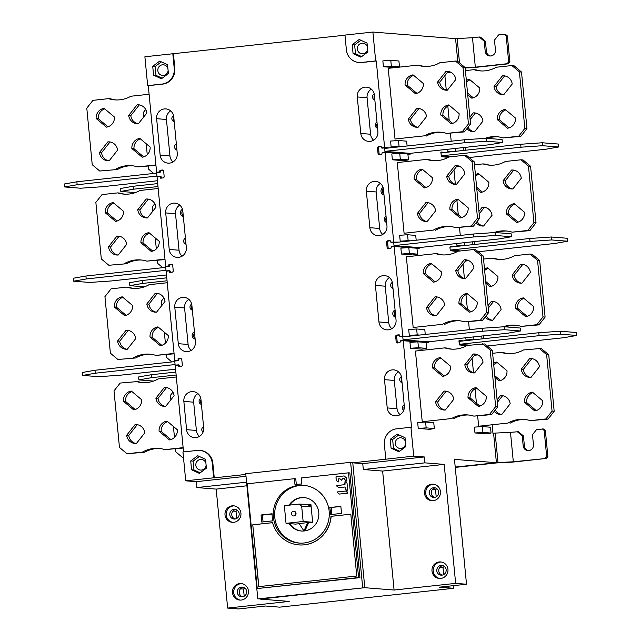 <?xml version="1.0" encoding="UTF-8"?>
<svg xmlns="http://www.w3.org/2000/svg" width="641" height="641" viewBox="0 0 641 641"><rect width="100%" height="100%" fill="white"/><g stroke="black" fill="none" stroke-linecap="round" stroke-linejoin="round"><path stroke-width="0.96" d="M362.678 587.533L350.619 462.321L352.734 462.49L364.793 587.701L257.802 598.902L364.793 587.701L352.766 462.842L362.75 463.635L424.31 456.961L413.725 456.12L410.945 427.259L411.546 427.307L403.213 340.724L417.419 341.861M257.802 598.902L245.743 473.683L350.619 462.321M348.504 472.826L349.858 472.938L359.946 577.653L257.241 588.534L358.583 577.549L348.504 472.826L301.246 477.946L301.839 484.051A30.151 29.149 94.6 0 0 298.394 484.211A30.151 29.149 94.6 0 0 294.996 484.788L294.411 478.691L247.154 483.811L257.241 588.534M294.411 478.691L295.765 478.795L296.318 484.516M258.732 586.643L356.765 576.019L350.811 514.178L330.988 516.326A30.8 29.782 94.6 0 1 304.227 544.818A30.8 29.782 94.6 0 1 298.834 544.89A30.8 29.782 94.6 0 1 272.601 522.655L252.77 524.803L258.732 586.643M329.754 507.528A30.151 29.149 94.6 0 1 330.435 514.603L341.525 513.401L340.844 506.326L329.754 507.528L340.868 506.582M298.506 485.389A28.965 28.004 -85.4 0 0 273.274 514.587A28.965 28.004 -85.4 0 0 298.978 543.063A28.965 28.004 -85.4 0 0 304.058 542.991A28.965 28.004 -85.4 0 0 329.29 513.794A28.965 28.004 -85.4 0 0 303.586 485.317A28.965 28.004 -85.4 0 0 298.506 485.389M261.039 514.979L261.72 522.046L272.81 520.845A30.151 29.149 94.6 0 1 272.129 513.778L261.039 514.979L262.401 515.092L263.058 521.902M339.401 494.067L347.414 493.201L347.566 492.681L345.555 491.054L337.486 491.927L337.334 492.44L339.401 494.067M336.87 485.525L336.717 486.046L338.736 487.673L345.002 487L345.547 489.371L347.558 490.998L347.053 483.162L345.042 481.535L344.722 484.676L336.87 485.525L336.765 486.046L338.752 487.673M339.978 478.811L341.877 480.373L339.978 478.811L338.48 478.883L338.16 482.024L336.148 480.397L338.184 482.024M341.829 480.373L342.414 478.458L344.161 478.274L344.594 479.484L346.444 481.046L346.909 480.79L346.549 477.922L344.049 475.934L336.004 476.8L336.148 480.397M358.583 577.549L359.946 577.653M258.876 586.627L252.77 524.803M272.609 522.679L252.923 524.811M298.906 544.898A30.8 29.782 -85.4 0 0 298.986 544.906A30.8 29.782 -85.4 0 0 304.379 544.826A30.8 29.782 -85.4 0 0 331.133 516.334L350.819 514.202M331.798 514.451A30.151 29.149 -85.4 0 0 331.109 507.64M299.659 543.111A28.965 28.004 94.6 0 1 274.628 514.346A28.965 28.004 94.6 0 1 299.868 485.493A28.965 28.004 94.6 0 1 304.267 485.381M289.107 523.593A16.762 16.209 -85.4 0 0 301.31 531.004A16.762 16.209 -85.4 0 0 304.243 530.964A16.762 16.209 -85.4 0 0 318.849 514.066A16.762 16.209 -85.4 0 0 303.97 497.584A16.762 16.209 -85.4 0 0 301.038 497.624A16.762 16.209 -85.4 0 0 289.099 505.164M289.78 505.092A16.762 16.209 94.6 0 1 301.639 497.672A16.762 16.209 94.6 0 1 304.275 497.616M301.607 531.028A16.762 16.209 94.6 0 1 289.708 523.641M305.068 530.54L303.666 530.516L299.107 523.553L307.712 522.615L304.163 530.468L305.068 530.54L308.617 522.687L312.648 522.255L310.941 504.579L310.492 504.547L310.717 506.903L301.671 506.182L303.145 521.494L286.038 523.344L284.34 505.677L299.163 504.074L310.492 504.547M286.038 523.344L295.541 524.106L299.211 523.713M272.129 514.034L262.401 515.092M304.163 530.468L303.666 530.516M308.617 522.687L307.712 522.615M303.145 521.494L312.648 522.255M299.163 504.074L301.671 506.182M293.514 511.23A2.372 2.292 -85.4 0 0 293.554 515.949A2.372 2.292 -85.4 0 0 296.03 513.553A2.372 2.292 -85.4 0 0 293.514 511.23M310.717 506.903L308.209 504.796M295.437 515.172A2.372 2.292 94.6 0 1 295.669 512.287M345.579 491.054L337.535 491.927L337.382 492.448L339.369 494.067M344.722 484.676L336.918 485.525M345.066 481.535L345.018 484.356M345.259 487.264L345.587 489.379L347.574 490.998M344.121 475.934L336.044 476.808L336.188 480.405M344.417 478.539L344.634 479.492L346.629 481.111M388.863 248.668L388.158 247.987L387.581 241.977L388.174 241.056L390.129 240.776M419.038 247.602L393.999 245.599L473.795 236.954L495.421 235.455L511.414 236.737L498.834 238.949L419.038 247.602L419.094 248.187L417.307 248.339L419.094 248.187L419.038 247.602L419.094 248.187L394.055 246.192L393.662 242.066L391.05 242.434L390.649 241.929M390.417 248.5L390.866 248.436M398.373 242.154L390.834 242.082L390.113 240.559L387.26 240.864L386.539 241.777L387.14 248.019L388.021 248.756L390.874 248.452L391.451 246.561L394.055 246.192M396.819 242.322L393.662 242.066M511.414 236.737L511.125 233.789L495.14 232.515L473.515 234.005L393.718 242.659M473.795 236.954L473.515 234.005M495.14 232.515L495.421 235.455M391.451 246.561L392.613 246.657M399.207 335.019L397.252 335.291L396.651 336.213L397.236 342.222L397.941 342.903M426.041 342.55L428.252 342.727L428.164 341.829L428.196 342.43L426.377 342.574L428.164 342.422L428.108 341.837L428.164 342.422L403.133 340.427L403.069 339.842L482.873 331.189L504.499 329.698L520.484 330.972L507.912 333.184L428.108 341.837L403.069 339.842L402.732 336.301L400.128 336.677L399.575 336.044M399.495 342.735L399.944 342.671M401.691 340.892L400.521 340.796L403.133 340.427M402.732 336.301L405.897 336.557M504.499 329.698L504.211 326.75L520.204 328.024L520.484 330.972M504.211 326.75L482.593 328.24L402.788 336.894M482.593 328.24L482.873 331.189M379.817 154.425L379.111 153.752L378.535 147.742L379.135 146.821L381.058 146.549M382.252 152.558L385.009 151.957L384.953 151.364L464.757 142.719L486.383 141.22L502.368 142.502L489.796 144.714L409.992 153.367L410.048 153.952L408.261 154.104M381.539 154.241L378.943 154.521L378.07 153.784L377.469 147.542L378.607 147.63M407.892 154.072L410.104 154.249L410.016 153.359L384.953 151.364L384.616 147.831L382.004 148.199L381.467 147.686M387.781 148.087L384.616 147.831M502.368 142.502L502.087 139.554L486.094 138.28L464.469 139.77L384.672 148.424M464.757 142.719L464.469 139.77M486.094 138.28L486.383 141.22M410.048 153.952L385.009 151.957M382.405 152.326L383.542 152.414M181.163 358.704L178.767 358.904L178.879 360.082L178.278 360.723L174.737 361.019L174.793 361.604L94.988 370.258L82.417 372.469L82.697 375.418L98.69 376.692L120.308 375.201L175.578 369.208M82.697 375.418L95.277 373.206L175.073 364.553L175.129 365.146L178.679 364.849L179.392 365.378L179.504 366.556L180.482 366.476M175.073 364.553L174.793 361.604M175.129 365.146L176.764 365.274M95.277 373.206L94.988 370.258M163.022 170.234L160.651 170.426L160.763 171.604L160.162 172.253L156.612 172.549L157.013 176.668L160.562 176.371L161.276 176.908L161.388 178.086L162.133 178.022M158.615 176.796L157.013 176.668M157.43 180.738L102.191 186.731L80.566 188.222L64.581 186.948L77.152 184.728L156.957 176.083M64.581 186.948L64.3 183.999L76.872 181.788L156.668 173.134M76.872 181.788L77.152 184.728M172.092 264.461L169.697 264.661L169.809 265.839L169.208 266.488L165.658 266.784L166.059 270.903L169.601 270.606L170.322 271.143L170.434 272.321L171.403 272.241M167.694 271.031L166.059 270.903M166.5 274.973L111.238 280.966L89.612 282.457L73.627 281.183L86.198 278.963L166.003 270.318M73.627 281.183L73.338 278.234L85.918 276.023L165.715 267.369M85.918 276.023L86.198 278.963M449.934 247.138L450.27 250.679L449.934 247.138L529.73 238.492L551.356 237.002L551.645 239.942L530.019 241.433L450.214 250.086L460.711 250.927M453.035 246.801L450.126 246.28L454.589 246.633M551.645 239.942L567.63 241.216L567.349 238.276L551.356 237.002M567.63 241.216L555.058 243.436L478.194 251.769M530.019 241.433L529.73 238.492M457.882 251.28L450.27 250.679L457.426 251.536M462.113 341.044L458.948 340.788L459.349 344.914L466.96 345.523M469.781 345.162L459.293 344.321L539.089 335.676L560.715 334.177L560.434 331.237L576.419 332.511L576.7 335.459L564.128 337.671L487.264 346.004M560.434 331.237L538.809 332.727L459.004 341.381M560.715 334.177L576.7 335.459M538.809 332.727L539.089 335.676M448.812 157.045L441.232 156.444L441.048 152.045L445.551 152.398M443.997 152.566L440.832 152.318L441.505 156.757L448.347 157.301M451.633 156.684L441.176 155.851L520.973 147.198L542.598 145.707L558.583 146.981L558.303 144.041L542.31 142.767L520.692 144.257L440.888 152.903M558.583 146.981L546.012 149.201L469.124 157.534M520.973 147.198L520.692 144.257M542.31 142.767L542.598 145.707M175.85 372.068L151.204 374.745L138.632 376.956L138.913 379.905L153.503 381.066M138.913 379.905L151.492 377.685L176.131 375.017M151.492 377.685L151.204 374.745M135.355 192.596L120.796 191.435L133.376 189.215L157.99 186.547M120.796 191.435L120.516 188.486L133.088 186.275L157.702 183.606M133.088 186.275L133.376 189.215M144.433 286.831L129.843 285.67L142.414 283.45L167.061 280.782M129.843 285.67L129.562 282.721L142.134 280.51L166.78 277.833M142.134 280.51L142.414 283.45M483.594 335.82L483.867 338.68M474.516 241.585L474.797 244.445M465.446 147.35L465.719 150.218M455.222 467.065L496.406 462.714L454.477 459.373L466.504 584.231L455.639 583.366L444.189 464.396L424.879 462.85L424.31 456.961M492.192 425.159L493.025 433.805L493.634 433.853L496.406 462.714M463.667 340.876L459.196 340.515L459.349 344.914L466.496 345.779M407.452 336.389L402.756 336.012L394.135 246.489L408.341 247.618M416.962 248.307L419.174 248.484L419.094 247.594M393.686 241.777L385.065 152.254L399.271 153.383M389.327 147.919L384.608 147.542L376.275 60.959L375.674 60.911L372.894 32.05L455.575 38.644L457.762 61.376M417.684 422.595L418.244 428.428L429.702 429.342L434.318 428.525L433.757 422.699L425.608 422.05L417.684 422.595M447.843 71.872L450.463 72.08M383.414 66.728L391.347 66.183L390.786 60.35L382.853 60.895L383.414 66.728L394.728 67.634M400.216 241.184L408.141 240.639L407.572 234.75L399.647 235.295L400.216 241.184L404.271 241.513M409.287 335.427L417.219 334.874L416.65 328.985L408.718 329.538L409.287 335.427L413.349 335.748M391.811 153.896L392.372 159.793L403.838 160.707L408.453 159.889L407.884 154L399.736 153.351L391.811 153.896M400.881 248.139L401.45 254.028L412.916 254.942L417.523 254.132L416.954 248.243L408.814 247.586L400.881 248.139M391.138 146.949L399.071 146.404L398.502 140.515L390.569 141.06L391.138 146.949L395.233 147.278M409.96 342.374L410.52 348.263L421.986 349.177L426.594 348.367L426.033 342.478L417.884 341.829L409.96 342.374M465.815 337.751L466.031 339.954L469.565 340.235M456.745 243.508L456.953 245.711L460.494 246M447.666 149.281L447.883 151.476L451.448 151.765M474.42 427.122L474.981 432.955L486.447 433.869L491.062 433.052L490.501 427.227L482.353 426.577L474.42 427.122M491.062 433.052L482.913 432.403L482.353 426.577M474.981 432.955L482.913 432.403M418.244 428.428L426.169 427.876L425.608 422.05M434.318 428.525L426.169 427.876M391.347 66.183L399.487 66.832L395.289 67.569M399.487 66.832L398.926 60.999L390.786 60.35M407.572 234.75L415.721 235.399L416.185 240.223M408.141 240.639L410.544 240.832M425.255 334.458L424.791 329.634L416.65 328.985M417.219 334.874L419.615 335.067M392.372 159.793L400.305 159.24L408.453 159.889M400.305 159.24L399.736 153.351M401.45 254.028L409.375 253.483L417.523 254.132M409.375 253.483L408.814 247.586M407.107 145.988L406.642 141.164L398.502 140.515M399.071 146.404L401.498 146.597M410.52 348.263L418.453 347.718L426.594 348.367M418.453 347.718L417.884 341.829M466.031 339.954L473.955 339.401L473.715 336.894M473.955 339.401L475.838 339.554M481.992 338.889L481.72 336.028M456.953 245.711L464.885 245.166L464.645 242.659M472.914 244.654L472.641 241.785M464.885 245.166L466.76 245.319M463.844 150.419L463.571 147.558M447.883 151.476L457.722 151.084M455.807 150.931L455.567 148.424M158.407 172.397L156.612 172.253L148.271 85.67L147.67 85.622L144.89 56.769L344.97 35.191M169.785 265.59L165.682 266.488L157.061 176.964L159.913 176.66L161.308 177.245M165.682 266.488L167.445 266.632M176.523 360.867L174.761 360.731L166.139 271.199L168.992 270.895L170.354 271.48M183.542 451.905L175.209 365.442L178.062 365.13L179.424 365.715M185.722 480.83L182.949 451.977L197.196 450.431A14.214 13.741 94.6 0 1 199.688 450.391A14.214 13.741 94.6 0 1 212.235 463.082L213.653 477.809L185.722 480.83L196.314 481.679L245.992 476.295M466.504 584.231L439.486 587.164L453.66 588.294L279.7 607.155L265.518 606.017L238.5 608.95L227.643 608.085L216.185 489.107L196.883 487.569L196.314 481.679M375.674 60.911L361.42 62.457A14.214 13.741 94.6 0 1 358.928 62.489A14.214 13.741 94.6 0 1 346.38 49.806L344.962 35.079L372.894 32.05M352.221 44.702L353.071 53.54L360.907 57.161L367.894 51.937L367.045 43.099L359.208 39.478L352.221 44.702L354.633 44.894L355.491 53.732L353.071 53.54M358.928 62.489L359.529 62.538A14.214 13.741 -85.4 0 0 362.021 62.506L376.275 60.959M413.725 456.12L352.766 462.842M444.189 464.396L382.629 471.071L394.079 590.04L364.793 587.701L259.909 599.071L289.203 601.41L227.643 608.085M245.815 474.436L214.254 477.857L212.844 463.131A14.214 13.741 -85.4 0 0 200.288 450.439L199.688 450.391M178.855 359.825L178.126 359.769L178.022 358.768L180.874 358.455L181.756 359.2L182.356 365.442L181.635 366.348L178.783 366.66L178.687 365.658M178.126 359.769L177.605 360.418L174.761 360.731M169.048 265.534L168.952 264.533L171.804 264.22L172.677 264.957L173.278 271.199L172.565 272.113L169.713 272.425L169.617 271.423M160.739 171.355L159.978 171.291L159.881 170.29L162.726 169.985L163.607 170.722L164.208 176.964L163.487 177.877L160.635 178.182L160.538 177.18M159.978 171.291L159.457 171.948L156.612 172.253M148.271 85.67L162.526 84.131A14.214 13.741 -85.4 0 0 174.841 68.507L173.423 53.788M384.608 147.542L381.764 147.847L381.034 146.316L378.19 146.629L377.469 147.542M385.065 152.254L382.212 152.558L381.796 154.209M391.29 246.801L394.135 246.489M402.756 336.012L399.912 336.325L399.183 334.794L396.338 335.107L395.617 336.012L396.218 342.254L397.091 342.999L399.944 342.687L400.361 341.036L403.213 340.724M384.496 379.656L387.22 407.924A8.886 8.589 -85.4 0 0 396.619 415.833A8.886 8.589 -85.4 0 0 404.319 406.074L401.595 377.797A8.886 8.589 -85.4 0 0 393.758 369.865A8.886 8.589 -85.4 0 0 384.496 379.656L394.303 380.434A8.886 8.589 94.6 0 1 398.534 371.852M375.426 285.413L378.943 321.934A8.886 8.589 -85.4 0 0 386.787 329.859A8.886 8.589 -85.4 0 0 396.042 320.075L392.524 283.562A8.886 8.589 -85.4 0 0 384.68 275.63A8.886 8.589 -85.4 0 0 375.426 285.413L385.225 286.198A8.886 8.589 94.6 0 1 389.456 277.617M366.348 191.178L369.865 227.691A8.886 8.589 -85.4 0 0 377.709 235.624A8.886 8.589 -85.4 0 0 386.964 225.84L383.446 189.327A8.886 8.589 -85.4 0 0 375.61 181.395A8.886 8.589 -85.4 0 0 366.348 191.178L376.155 191.963A8.886 8.589 94.6 0 1 380.385 183.382M164.336 108.93A8.886 8.589 -85.4 0 0 156.636 118.689L160.154 155.202A8.886 8.589 -85.4 0 0 167.998 163.135A8.886 8.589 -85.4 0 0 177.253 153.351L173.735 116.838A8.886 8.589 -85.4 0 0 164.336 108.93M173.407 203.165A8.886 8.589 -85.4 0 0 165.715 212.924L169.224 249.445A8.886 8.589 -85.4 0 0 177.068 257.378A8.886 8.589 -85.4 0 0 186.331 247.586L182.813 211.073A8.886 8.589 -85.4 0 0 173.407 203.165M203.678 427.819L200.962 399.551A8.886 8.589 -85.4 0 0 191.555 391.643A8.886 8.589 -85.4 0 0 183.855 401.402L186.579 429.67A8.886 8.589 -85.4 0 0 195.978 437.579A8.886 8.589 -85.4 0 0 203.678 427.819M195.401 341.829L191.883 305.308A8.886 8.589 -85.4 0 0 182.485 297.4A8.886 8.589 -85.4 0 0 174.785 307.167L178.302 343.68A8.886 8.589 -85.4 0 0 186.146 351.613A8.886 8.589 -85.4 0 0 195.401 341.829M360.795 133.456A8.886 8.589 -85.4 0 0 368.639 141.389A8.886 8.589 -85.4 0 0 377.894 131.605L374.376 95.084A8.886 8.589 -85.4 0 0 366.532 87.16A8.886 8.589 -85.4 0 0 357.277 96.943L360.795 133.456L370.594 134.241L367.077 97.72A8.886 8.589 94.6 0 1 371.307 89.139M373.663 140.187A8.886 8.589 94.6 0 1 370.594 134.241M376.98 122.143A3.261 3.149 -85.4 0 0 377.565 128.224M374.184 93.907A3.261 3.149 -85.4 0 0 374.849 99.956M377.485 127.335A3.261 3.149 94.6 0 1 377.124 123.593M374.761 99.067A3.261 3.149 94.6 0 1 374.4 95.325M400.096 414.647A8.886 8.589 94.6 0 1 397.027 408.71L394.303 380.434M401.41 376.62A3.261 3.149 -85.4 0 0 402.067 382.669M404.207 404.856A3.261 3.149 -85.4 0 0 403.686 410.4M401.979 381.78A3.261 3.149 94.6 0 1 401.619 378.038M404.126 409.03A3.261 3.149 94.6 0 1 404.343 406.314M391.811 328.657A8.886 8.589 94.6 0 1 388.742 322.711L385.225 286.198M392.332 282.385A3.261 3.149 -85.4 0 0 392.989 288.426M395.072 309.996A3.854 3.726 -85.4 0 0 395.777 317.319M392.909 287.537A3.261 3.149 94.6 0 1 392.548 283.795M395.713 316.71A3.854 3.726 94.6 0 1 395.185 311.173M382.741 234.422A8.886 8.589 94.6 0 1 379.672 228.476L376.155 191.963M386.058 216.378A3.261 3.149 -85.4 0 0 386.643 222.467M383.102 187.565A3.854 3.726 -85.4 0 0 383.975 194.816M386.555 221.57A3.261 3.149 94.6 0 1 386.194 217.828M383.919 194.199A3.854 3.726 94.6 0 1 383.366 188.686M173.022 161.933A8.886 8.589 94.6 0 1 169.953 155.987L166.444 119.474A8.886 8.589 94.6 0 1 170.666 110.893M176.339 143.888A3.261 3.149 -85.4 0 0 176.924 149.978M173.543 115.66A3.261 3.149 -85.4 0 0 174.208 121.702M176.844 149.081A3.261 3.149 94.6 0 1 176.483 145.347M174.12 120.812A3.261 3.149 94.6 0 1 173.759 117.071M182.1 256.168A8.886 8.589 94.6 0 1 179.031 250.222L175.514 213.709A8.886 8.589 94.6 0 1 179.744 205.128M185.417 238.131A3.261 3.149 -85.4 0 0 186.002 244.213M182.469 209.319A3.854 3.726 -85.4 0 0 183.342 216.562M185.914 243.324A3.261 3.149 94.6 0 1 185.553 239.582M183.278 215.945A3.854 3.726 94.6 0 1 182.725 210.44M199.455 436.401A8.886 8.589 94.6 0 1 196.386 430.456L193.662 402.187A8.886 8.589 94.6 0 1 197.893 393.606M200.769 398.373A3.261 3.149 -85.4 0 0 201.426 404.415M203.566 426.602A3.261 3.149 -85.4 0 0 203.053 432.146M201.338 403.526A3.261 3.149 94.6 0 1 200.978 399.784M203.485 430.784A3.261 3.149 94.6 0 1 203.702 428.06M191.17 350.411A8.886 8.589 94.6 0 1 188.101 344.465L184.592 307.944A8.886 8.589 94.6 0 1 188.815 299.363M191.691 304.13A3.261 3.149 -85.4 0 0 192.356 310.18M194.431 331.742A3.854 3.726 -85.4 0 0 195.136 339.073M192.268 309.291A3.261 3.149 94.6 0 1 191.907 305.549M195.072 338.456A3.854 3.726 94.6 0 1 194.544 332.919M385.794 459.148L384.376 444.421A14.214 13.741 94.6 0 1 396.699 428.805L410.945 427.259M390.225 439.325L391.074 448.163L398.91 451.777L405.889 446.553L405.04 437.715L397.204 434.101L390.225 439.325L392.637 439.518L393.486 448.355L391.074 448.163M392.637 439.518L398.854 434.862M399.672 451.208L393.486 448.355M405.416 441.593A5.328 5.152 -85.4 0 0 395.313 443.203A5.328 5.152 -85.4 0 0 400.978 448.436A5.328 5.152 -85.4 0 0 405.609 443.572M424.879 462.85L363.319 469.524L362.75 463.635M382.629 471.071L363.319 469.524M394.079 590.04L455.639 583.366M440.768 578.438A8.293 8.021 -85.4 0 0 440.631 561.925A8.293 8.021 -85.4 0 0 431.954 570.306A8.293 8.021 -85.4 0 0 440.768 578.438M433.284 500.685A8.293 8.021 -85.4 0 0 433.148 484.179A8.293 8.021 -85.4 0 0 424.47 492.56A8.293 8.021 -85.4 0 0 433.284 500.685M443.684 574.584L442.995 567.437L444.333 566.436M436.2 496.839L435.511 489.692L436.85 488.69M453.66 588.294L453.411 585.658M236.697 518.465L236.016 511.318L237.354 510.316M244.189 596.21L243.5 589.063L244.838 588.061M235.103 519.002A4.856 4.695 94.6 0 1 235.856 509.531M236.016 511.318L233.004 511.077M234.029 509.363A4.856 4.695 -85.4 0 0 234.109 519.034A4.856 4.695 -85.4 0 0 239.197 514.122A4.856 4.695 -85.4 0 0 234.029 509.363M232.931 522.359A8.293 8.021 94.6 0 1 234.253 505.877M233.781 522.311A8.293 8.021 -85.4 0 0 233.645 505.805A8.293 8.021 -85.4 0 0 224.967 514.186A8.293 8.021 -85.4 0 0 233.781 522.311M216.185 489.107L246.905 485.782M241.272 600.056A8.293 8.021 -85.4 0 0 241.136 583.55A8.293 8.021 -85.4 0 0 232.459 591.931A8.293 8.021 -85.4 0 0 241.272 600.056M196.883 487.569L246.561 482.184M214.254 477.857L213.653 477.809M206.394 468.178L205.545 459.341L197.708 455.719L190.722 460.943L191.571 469.789L199.407 473.403L206.394 468.178M200.168 472.834L193.983 469.981L191.571 469.789M193.983 469.981L193.133 461.135L190.722 460.943M193.133 461.135L199.359 456.488M205.913 463.219A5.328 5.152 -85.4 0 0 195.817 464.829A5.328 5.152 -85.4 0 0 201.482 470.061A5.328 5.152 -85.4 0 0 206.106 465.198M240.423 600.104A8.293 8.021 94.6 0 1 241.737 583.622M242.45 596.763A4.856 4.695 -85.4 0 0 242.37 587.092A4.856 4.695 -85.4 0 0 237.29 592.004A4.856 4.695 -85.4 0 0 242.45 596.763M242.586 596.747A4.856 4.695 94.6 0 1 243.34 587.276M243.5 589.063L240.487 588.823M442.082 575.121A4.856 4.695 94.6 0 1 442.843 565.65M439.982 567.197L442.995 567.437M441.016 565.482A4.856 4.695 -85.4 0 0 441.096 575.153A4.856 4.695 -85.4 0 0 446.176 570.242A4.856 4.695 -85.4 0 0 441.016 565.482M439.918 578.478A8.293 8.021 94.6 0 1 441.232 561.997M434.598 497.376A4.856 4.695 94.6 0 1 435.351 487.905M432.499 489.452L435.511 489.692M433.532 487.737A4.856 4.695 -85.4 0 0 433.612 497.408A4.856 4.695 -85.4 0 0 438.692 492.496A4.856 4.695 -85.4 0 0 433.532 487.737M432.435 500.733A8.293 8.021 94.6 0 1 433.749 484.251M178.062 365.13L179.176 365.218M179.224 358.864L178.022 358.768M178.494 360.49L177.605 360.418M169.424 266.255L168.535 266.183M170.145 264.629L168.952 264.533M170.105 270.983L168.992 270.895M161.059 176.748L159.913 176.66M161.107 170.394L159.881 170.29M160.378 172.02L159.457 171.948M147.67 85.622L161.917 84.083A14.214 13.741 94.6 0 0 174.24 68.459L172.822 53.74M168.399 73.563L167.541 64.717L159.705 61.103L152.726 66.327L153.576 75.165L161.412 78.787L168.399 73.563M162.173 78.218L155.987 75.358L153.576 75.165M155.987 75.358L155.138 66.52L152.726 66.327M155.138 66.52L161.356 61.865M167.918 68.603A5.328 5.152 -85.4 0 0 157.814 70.214A5.328 5.152 -85.4 0 0 163.487 75.438A5.328 5.152 -85.4 0 0 168.11 70.582M381.764 147.847L383.518 147.991M379.248 153.88L378.07 153.784M379.656 146.749L378.19 146.629M390.834 242.082L392.556 242.226M388.294 248.115L387.14 248.019M386.539 241.777L387.653 241.865M388.702 240.984L387.26 240.864M419.126 248.187L417.331 248.339M428.196 342.43L426.409 342.574M397.364 342.35L396.218 342.254M395.617 336.012L396.723 336.1M397.781 335.219L396.338 335.107M399.912 336.325L401.635 336.461M354.633 44.894L360.859 40.239M361.676 56.592L355.491 53.732M367.413 46.977A5.328 5.152 -85.4 0 0 357.317 48.588A5.328 5.152 -85.4 0 0 362.982 53.812A5.328 5.152 -85.4 0 0 367.605 48.956M490.501 55.991A5.328 5.152 94.6 0 1 486.399 51.32L485.437 41.304L480.421 37.09L479.212 36.994L484.227 41.208L485.189 51.224A5.328 5.152 -85.4 0 0 490.83 55.967A5.328 5.152 -85.4 0 0 495.453 50.11L494.483 40.103L498.594 34.894L504.291 34.277L506.174 35.856L508.666 61.768L507.127 63.723L475.326 67.169L472.489 37.723L479.212 36.994M465.142 67.986L473.891 67.553L508.337 63.82L509.875 61.865L507.384 35.952L505.501 34.374L504.291 34.277M465.118 67.674L475.326 67.169M508.337 63.82L507.127 63.723M455.575 38.644L472.489 37.723M459.509 62.842L457.161 38.476M485.437 41.304L484.227 41.208M507.384 35.952L506.174 35.856M508.666 61.768L509.875 61.865M455.254 467.401L496.567 462.93L511.895 462.177L546.332 458.443L513.321 461.792L497.993 462.546L455.23 467.177M497.993 462.546L495.156 433.092L492.985 433.332M513.321 461.792L510.484 432.338L518.417 431.713L523.433 435.928L524.394 445.944A5.328 5.152 94.6 0 0 528.505 450.615M510.484 432.338L495.156 433.092M546.332 458.443L547.871 456.488L545.379 430.576L543.496 428.989L536.589 429.51L532.487 434.718L533.448 444.734A5.328 5.152 -85.4 0 1 527.896 450.599A5.328 5.152 -85.4 0 1 523.192 445.848L522.223 435.832L517.215 431.617M547.871 456.488L546.669 456.392L545.13 458.347M542.294 428.893L544.169 430.48L546.669 456.392M523.433 435.928L522.223 435.832M545.379 430.576L544.169 430.48M140.94 242.771L151.236 251.432A9.479 9.166 -85.4 0 0 159.216 241.312L148.92 232.651A9.479 9.166 -85.4 0 0 140.94 242.771L143.047 242.939A9.479 9.166 94.6 0 1 149.529 233.156M152.742 251.096L143.047 242.939M124.907 194.175A29.614 28.637 94.6 0 1 119.755 193.061L117.648 192.893A29.614 28.637 -85.4 0 0 123.849 194.111A29.614 28.637 -85.4 0 0 129.041 194.039A29.614 28.637 -85.4 0 0 139.986 190.465L158.175 188.494M126.565 263.739L108.834 265.262L126.565 263.739A29.614 28.637 94.6 0 1 137.503 260.166A29.614 28.637 94.6 0 1 141.637 260.03M165.017 259.565L146.789 261.143L164.977 259.172M117.896 255.03A9.479 9.166 94.6 0 1 110.605 246.977L119.042 236.289A9.479 9.166 94.6 0 1 119.394 236.265M117.015 221.049L107.327 212.892A9.479 9.166 94.6 0 1 113.802 203.109M147.15 217.94A9.479 9.166 94.6 0 1 139.866 209.887L148.303 199.191A9.479 9.166 94.6 0 1 148.648 199.175M146.789 261.143A29.614 28.637 -85.4 0 0 140.587 259.925A29.614 28.637 -85.4 0 0 135.395 259.998A29.614 28.637 -85.4 0 0 124.45 263.571M108.834 265.262L101.31 258.932L95.862 202.396L102.023 194.584L117.648 192.893M126.678 244.317A9.479 9.166 -85.4 0 0 116.934 236.12L108.497 246.809A9.479 9.166 -85.4 0 0 118.248 255.014L126.678 244.317M115.516 221.385A9.479 9.166 -85.4 0 0 123.497 211.266L113.201 202.596A9.479 9.166 -85.4 0 0 105.212 212.724L115.516 221.385M137.751 209.719A9.479 9.166 -85.4 0 0 147.502 217.916L155.939 207.227A9.479 9.166 -85.4 0 0 146.188 199.022L137.751 209.719L139.866 209.887M119.042 236.289L116.934 236.12M108.497 246.809L110.605 246.977M107.327 212.892L105.212 212.724M148.303 199.191L146.188 199.022M468.162 207.82L457.858 199.159A9.479 9.166 -85.4 0 0 449.878 209.286L460.174 217.948A9.479 9.166 -85.4 0 0 468.162 207.82M397.284 162.574L426.585 159.401A29.614 28.637 -85.4 0 0 432.787 160.619A29.614 28.637 -85.4 0 0 437.979 160.546A29.614 28.637 -85.4 0 0 448.924 156.981L464.541 155.29L472.064 161.612L477.505 218.156L471.351 225.969L455.727 227.659A29.614 28.637 -85.4 0 0 449.525 226.441A29.614 28.637 -85.4 0 0 444.333 226.513A29.614 28.637 -85.4 0 0 433.388 230.079L404.086 233.252L397.284 162.574M435.624 210.833A9.479 9.166 -85.4 0 0 425.872 202.628L417.435 213.325A9.479 9.166 -85.4 0 0 427.186 221.522L435.624 210.833M424.454 187.901A9.479 9.166 -85.4 0 0 432.435 177.773L422.139 169.112A9.479 9.166 -85.4 0 0 414.15 179.232L424.454 187.901M446.697 176.227A9.479 9.166 -85.4 0 0 456.44 184.432L464.877 173.735A9.479 9.166 -85.4 0 0 455.126 165.538L446.697 176.227L448.804 176.395L457.241 165.707A9.479 9.166 94.6 0 1 457.586 165.682M426.585 159.401L428.693 159.569A29.614 28.637 94.6 0 0 433.845 160.683M433.388 230.079L404.086 233.252M455.727 227.659L473.459 226.137L479.62 218.325L477.505 218.156M435.503 230.247A29.614 28.637 94.6 0 1 446.44 226.682A29.614 28.637 94.6 0 1 450.575 226.545M471.351 225.969L473.459 226.137M479.62 218.325L474.18 161.78L472.064 161.612M464.541 155.29L466.656 155.459L474.18 161.78M461.68 217.603L451.985 209.455A9.479 9.166 94.6 0 1 458.467 199.672M426.834 221.546A9.479 9.166 94.6 0 1 419.551 213.493L427.98 202.796A9.479 9.166 94.6 0 1 428.332 202.78M425.961 187.557L416.265 179.4A9.479 9.166 94.6 0 1 422.748 169.625M456.096 184.448A9.479 9.166 94.6 0 1 448.804 176.395M451.985 209.455L449.878 209.286M427.98 202.796L425.872 202.628M417.435 213.325L419.551 213.493M416.265 179.4L414.15 179.232M457.241 165.707L455.126 165.538M524.57 212.323L514.274 203.662A9.479 9.166 -85.4 0 0 506.286 213.79L516.582 222.451A9.479 9.166 -85.4 0 0 524.57 212.323M456.384 166.788L459.757 166.42M474.468 164.825L482.993 163.904A29.614 28.637 -85.4 0 0 489.203 165.122A29.614 28.637 -85.4 0 0 494.387 165.049A29.614 28.637 -85.4 0 0 505.332 161.484L520.957 159.785L528.472 166.115L533.921 222.659L527.759 230.464L512.143 232.162A29.614 28.637 -85.4 0 0 505.933 230.936A29.614 28.637 -85.4 0 0 500.741 231.016A29.614 28.637 -85.4 0 0 494.067 232.587M460.278 235.439L459.525 227.643M458.283 214.751L456.897 200.345M455.35 184.271L453.964 169.857M476.047 222.86A9.479 9.166 -85.4 0 0 483.594 226.025L492.032 215.328A9.479 9.166 -85.4 0 0 482.28 207.131L478.947 211.354M476.792 188.975L480.862 192.396A9.479 9.166 -85.4 0 0 488.851 182.276L478.547 173.615A9.479 9.166 -85.4 0 0 475.414 174.656M503.105 180.73A9.479 9.166 -85.4 0 0 512.856 188.935L521.285 178.238A9.479 9.166 -85.4 0 0 511.534 170.033L503.105 180.73L505.212 180.898L513.649 170.202A9.479 9.166 94.6 0 1 514.002 170.186M482.993 163.904L485.109 164.072A29.614 28.637 94.6 0 0 490.261 165.186M512.143 232.162L529.875 230.632L536.028 222.828L533.921 222.659M496.535 232.627A29.614 28.637 94.6 0 1 502.856 231.185A29.614 28.637 94.6 0 1 506.991 231.048M527.759 230.464L529.875 230.632M536.028 222.828L530.588 166.283L528.472 166.115M520.957 159.785L523.064 159.954L530.588 166.283M518.088 222.106L508.401 213.958A9.479 9.166 94.6 0 1 514.875 204.175M479.196 213.894L484.396 207.299A9.479 9.166 94.6 0 1 484.74 207.275M483.242 226.049A9.479 9.166 94.6 0 1 477.104 221.514M482.369 192.06L476.624 187.228M475.574 176.275A9.479 9.166 94.6 0 1 479.156 174.12M512.504 188.951A9.479 9.166 94.6 0 1 505.212 180.898M508.401 213.958L506.286 213.79M484.396 207.299L482.28 207.131M513.649 170.202L511.534 170.033M162.774 267.69L157.718 263.435L157.43 260.39M156.324 248.94L155.266 237.987M152.702 211.33L152.278 206.891L154.793 203.702M171.852 361.925L166.796 357.67L166.5 354.625M165.402 343.183L164.344 332.23M161.78 305.565L161.348 301.134L163.864 297.945M533.641 306.566L523.344 297.897A9.479 9.166 -85.4 0 0 515.364 308.025L525.66 316.686A9.479 9.166 -85.4 0 0 533.641 306.566M465.462 261.023L468.827 260.663M483.546 259.06L492.072 258.139A29.614 28.637 -85.4 0 0 498.273 259.357A29.614 28.637 -85.4 0 0 503.465 259.285A29.614 28.637 -85.4 0 0 514.411 255.719L530.027 254.028L537.551 260.35L542.991 316.894L536.837 324.707L521.213 326.397A29.614 28.637 -85.4 0 0 515.011 325.179A29.614 28.637 -85.4 0 0 509.819 325.251A29.614 28.637 -85.4 0 0 503.137 326.822M469.348 329.674L468.603 321.878M467.361 308.986L465.975 294.58M464.421 278.506L463.034 264.092M485.117 317.095A9.479 9.166 -85.4 0 0 492.673 320.26L501.102 309.571A9.479 9.166 -85.4 0 0 491.359 301.366L488.025 305.589M485.87 283.218L489.94 286.639A9.479 9.166 -85.4 0 0 497.921 276.511L487.625 267.85A9.479 9.166 -85.4 0 0 484.492 268.891M512.175 274.965A9.479 9.166 -85.4 0 0 521.926 283.17L530.363 272.473A9.479 9.166 -85.4 0 0 520.612 264.276L512.175 274.965L514.29 275.133L522.727 264.445A9.479 9.166 94.6 0 1 523.072 264.421M492.072 258.139L494.179 258.307A29.614 28.637 94.6 0 0 499.331 259.421M505.613 326.862A29.614 28.637 94.6 0 1 511.927 325.42A29.614 28.637 94.6 0 1 516.061 325.283M521.213 326.397L538.945 324.875L545.106 317.063L539.658 260.518L532.142 254.197L530.027 254.028M527.166 316.342L517.471 308.193A9.479 9.166 94.6 0 1 523.953 298.41M488.266 308.129L493.466 301.534A9.479 9.166 94.6 0 1 493.818 301.518M492.32 320.284A9.479 9.166 94.6 0 1 486.182 315.749M491.439 286.295L485.702 281.463M484.644 270.51A9.479 9.166 94.6 0 1 488.226 268.363M521.574 283.194A9.479 9.166 94.6 0 1 514.29 275.133M536.837 324.707L538.945 324.875M545.106 317.063L542.991 316.894M539.658 260.518L537.551 260.35M517.471 308.193L515.364 308.025M493.466 301.534L491.359 301.366M522.727 264.445L520.612 264.276M477.233 302.063L466.936 293.402A9.479 9.166 -85.4 0 0 458.948 303.522L469.244 312.183A9.479 9.166 -85.4 0 0 477.233 302.063M406.354 256.817L435.656 253.636A29.614 28.637 -85.4 0 0 441.865 254.862A29.614 28.637 -85.4 0 0 447.057 254.781A29.614 28.637 -85.4 0 0 457.995 251.216L473.619 249.525L481.135 255.847L486.583 312.391L480.421 320.204L464.805 321.894A29.614 28.637 -85.4 0 0 458.595 320.676A29.614 28.637 -85.4 0 0 453.403 320.748A29.614 28.637 -85.4 0 0 442.466 324.314L413.165 327.495L406.354 256.817M444.694 305.068A9.479 9.166 -85.4 0 0 434.943 296.863L426.513 307.56A9.479 9.166 -85.4 0 0 436.257 315.765L444.694 305.068M433.524 282.136A9.479 9.166 -85.4 0 0 441.513 272.008L431.217 263.347A9.479 9.166 -85.4 0 0 423.228 273.475L433.524 282.136M455.767 270.47A9.479 9.166 -85.4 0 0 465.518 278.667L473.947 267.978A9.479 9.166 -85.4 0 0 464.204 259.773L455.767 270.47L457.882 270.638L466.311 259.942A9.479 9.166 94.6 0 1 466.664 259.917M435.656 253.636L437.771 253.804A29.614 28.637 94.6 0 0 442.923 254.926M442.466 324.314L413.165 327.495M444.574 324.482A29.614 28.637 94.6 0 1 455.519 320.917A29.614 28.637 94.6 0 1 459.653 320.78M464.805 321.894L482.537 320.372L488.69 312.56L483.25 256.015L475.726 249.694L473.619 249.525M470.75 311.846L461.063 303.69A9.479 9.166 94.6 0 1 467.537 293.907M435.912 315.781A9.479 9.166 94.6 0 1 428.621 307.728L437.058 297.031A9.479 9.166 94.6 0 1 437.41 297.015M435.031 281.792L425.344 273.643A9.479 9.166 94.6 0 1 431.818 263.86M465.166 278.691A9.479 9.166 94.6 0 1 457.882 270.638M480.421 320.204L482.537 320.372M488.69 312.56L486.583 312.391M483.25 256.015L481.135 255.847M461.063 303.69L458.948 303.522M437.058 297.031L434.943 296.863M426.513 307.56L428.621 307.728M425.344 273.643L423.228 273.475M466.311 259.942L464.204 259.773M150.01 337.014L160.306 345.675A9.479 9.166 -85.4 0 0 168.295 335.547L157.998 326.886A9.479 9.166 -85.4 0 0 150.01 337.014L152.125 337.182A9.479 9.166 94.6 0 1 158.599 327.399M161.812 345.331L152.125 337.182M133.985 288.41A29.614 28.637 94.6 0 1 128.833 287.296L126.718 287.128A29.614 28.637 -85.4 0 0 132.927 288.346A29.614 28.637 -85.4 0 0 138.111 288.274A29.614 28.637 -85.4 0 0 149.057 284.708L167.245 282.737M135.636 357.974L117.904 359.497L135.636 357.974A29.614 28.637 94.6 0 1 146.581 354.409A29.614 28.637 94.6 0 1 150.715 354.273M174.096 353.808L155.867 355.386L174.056 353.415M126.966 349.273A9.479 9.166 94.6 0 1 119.683 341.22L128.12 330.524A9.479 9.166 94.6 0 1 128.464 330.5M126.093 315.284L116.398 307.127A9.479 9.166 94.6 0 1 122.88 297.344M156.228 312.175A9.479 9.166 94.6 0 1 148.936 304.122L157.374 293.434A9.479 9.166 94.6 0 1 157.726 293.41M155.867 355.386A29.614 28.637 -85.4 0 0 149.657 354.169A29.614 28.637 -85.4 0 0 144.465 354.241A29.614 28.637 -85.4 0 0 133.52 357.806M117.904 359.497L110.38 353.175L104.94 296.631L111.101 288.819L126.718 287.128M135.756 338.552A9.479 9.166 -85.4 0 0 126.005 330.355L117.567 341.044A9.479 9.166 -85.4 0 0 127.319 349.249L135.756 338.552M124.586 315.62A9.479 9.166 -85.4 0 0 132.575 305.501L122.271 296.839A9.479 9.166 -85.4 0 0 114.29 306.959L124.586 315.62M146.829 303.954A9.479 9.166 -85.4 0 0 156.58 312.159L165.009 301.462A9.479 9.166 -85.4 0 0 155.258 293.257L146.829 303.954L148.936 304.122M128.12 330.524L126.005 330.355M117.567 341.044L119.683 341.22M116.398 307.127L114.29 306.959M157.374 293.434L155.258 293.257M153.712 173.455L148.648 169.2L148.351 166.155M147.254 154.705L146.196 143.752M143.632 117.087L143.199 112.656L145.715 109.467M515.492 118.088L505.196 109.427A9.479 9.166 -85.4 0 0 497.216 119.546L507.512 128.208A9.479 9.166 -85.4 0 0 515.492 118.088M447.314 72.553L450.679 72.185M465.398 70.59L473.923 69.669A29.614 28.637 -85.4 0 0 480.125 70.887A29.614 28.637 -85.4 0 0 485.317 70.806A29.614 28.637 -85.4 0 0 496.262 67.241L511.879 65.55L519.402 71.88L524.843 128.416L518.689 136.229L503.065 137.919A29.614 28.637 -85.4 0 0 496.863 136.701A29.614 28.637 -85.4 0 0 491.671 136.773A29.614 28.637 -85.4 0 0 484.973 138.352M451.2 141.212L450.455 133.408M449.213 120.516L447.827 106.102M446.272 90.028L444.886 75.622M466.968 128.617A9.479 9.166 -85.4 0 0 474.524 131.79L482.953 121.093A9.479 9.166 -85.4 0 0 473.21 112.896L469.877 117.119M467.722 94.74L471.792 98.161A9.479 9.166 -85.4 0 0 479.772 88.041L469.476 79.372A9.479 9.166 -85.4 0 0 466.344 80.421M494.027 86.495A9.479 9.166 -85.4 0 0 503.778 94.692L512.215 84.003A9.479 9.166 -85.4 0 0 502.464 75.798L494.027 86.495L496.142 86.663L504.579 75.967A9.479 9.166 94.6 0 1 504.924 75.95M473.923 69.669L476.031 69.837A29.614 28.637 94.6 0 0 481.183 70.951M487.464 138.384A29.614 28.637 94.6 0 1 493.778 136.942A29.614 28.637 94.6 0 1 497.913 136.805M503.065 137.919L520.796 136.397L526.958 128.585L521.51 72.048L513.994 65.719L511.879 65.55M509.018 127.871L499.323 119.715A9.479 9.166 94.6 0 1 505.805 109.931M470.117 119.651L475.318 113.064A9.479 9.166 94.6 0 1 475.67 113.04M474.172 131.806A9.479 9.166 94.6 0 1 468.034 127.279M473.298 97.817L467.553 92.993M466.496 82.04A9.479 9.166 94.6 0 1 470.085 79.885M503.425 94.716A9.479 9.166 94.6 0 1 496.142 86.663M518.689 136.229L520.796 136.397M526.958 128.585L524.843 128.416M521.51 72.048L519.402 71.88M499.323 119.715L497.216 119.546M475.318 113.064L473.21 112.896M504.579 75.967L502.464 75.798M459.084 113.585L448.788 104.924A9.479 9.166 -85.4 0 0 440.8 115.043L451.104 123.713A9.479 9.166 -85.4 0 0 459.084 113.585M388.214 68.339L417.507 65.166A29.614 28.637 -85.4 0 0 423.717 66.384A29.614 28.637 -85.4 0 0 428.909 66.311A29.614 28.637 -85.4 0 0 439.846 62.746L455.471 61.047L462.986 67.377L468.435 123.921L462.273 131.726L446.657 133.424A29.614 28.637 -85.4 0 0 440.447 132.198A29.614 28.637 -85.4 0 0 435.255 132.278A29.614 28.637 -85.4 0 0 424.318 135.844L395.016 139.017L388.214 68.339M426.545 116.59A9.479 9.166 -85.4 0 0 416.794 108.393L408.365 119.082A9.479 9.166 -85.4 0 0 418.108 127.287L426.545 116.59M415.376 93.658A9.479 9.166 -85.4 0 0 423.364 83.538L413.068 74.877A9.479 9.166 -85.4 0 0 405.08 84.997L415.376 93.658M437.619 81.992A9.479 9.166 -85.4 0 0 447.37 90.189L455.799 79.5A9.479 9.166 -85.4 0 0 446.056 71.295L437.619 81.992L439.734 82.16L448.163 71.463A9.479 9.166 94.6 0 1 448.516 71.447M417.507 65.166L419.623 65.334A29.614 28.637 94.6 0 0 424.775 66.448M424.318 135.844L395.016 139.017M446.657 133.424L464.388 131.894L470.55 124.09L468.435 123.921M426.425 136.012A29.614 28.637 94.6 0 1 437.37 132.447A29.614 28.637 94.6 0 1 441.505 132.302M462.273 131.726L464.388 131.894M470.55 124.09L465.102 67.545L462.986 67.377M455.471 61.047L457.578 61.216L465.102 67.545M452.602 123.368L442.915 115.22A9.479 9.166 94.6 0 1 449.389 105.436M417.764 127.311A9.479 9.166 94.6 0 1 410.472 119.25L418.91 108.561A9.479 9.166 94.6 0 1 419.262 108.537M416.882 93.322L407.195 85.165A9.479 9.166 94.6 0 1 413.669 75.382M447.017 90.213A9.479 9.166 94.6 0 1 439.734 82.16M442.915 115.22L440.8 115.043M418.91 108.561L416.794 108.393M408.365 119.082L410.472 119.25M407.195 85.165L405.08 84.997M448.163 71.463L446.056 71.295M131.862 148.536L142.158 157.197A9.479 9.166 -85.4 0 0 150.146 147.077L139.85 138.416A9.479 9.166 -85.4 0 0 131.862 148.536L133.977 148.704A9.479 9.166 94.6 0 1 140.451 138.921M143.664 156.861L133.977 148.704M115.837 99.932A29.614 28.637 94.6 0 1 110.685 98.818L108.569 98.65A29.614 28.637 -85.4 0 0 114.779 99.868A29.614 28.637 -85.4 0 0 119.963 99.796A29.614 28.637 -85.4 0 0 130.908 96.23L149.105 94.259M117.487 169.496L99.756 171.027L117.487 169.496A29.614 28.637 94.6 0 1 128.432 165.931A29.614 28.637 94.6 0 1 132.567 165.795M155.947 165.33L137.719 166.908L155.907 164.937M108.818 160.795A9.479 9.166 94.6 0 1 101.534 152.742L109.972 142.046A9.479 9.166 94.6 0 1 110.316 142.03M107.944 126.806L98.249 118.657A9.479 9.166 94.6 0 1 104.731 108.874M138.079 123.705A9.479 9.166 94.6 0 1 130.788 115.644L139.225 104.956A9.479 9.166 94.6 0 1 139.578 104.932M137.719 166.908A29.614 28.637 -85.4 0 0 131.509 165.69A29.614 28.637 -85.4 0 0 126.317 165.763A29.614 28.637 -85.4 0 0 115.38 169.328M99.756 171.027L92.232 164.697L86.791 108.153L92.953 100.349L108.569 98.65M117.607 150.082A9.479 9.166 -85.4 0 0 107.856 141.877L99.419 152.574A9.479 9.166 -85.4 0 0 109.17 160.771L117.607 150.082M106.438 127.15A9.479 9.166 -85.4 0 0 114.427 117.023L104.122 108.361A9.479 9.166 -85.4 0 0 96.142 118.489L106.438 127.15M128.681 115.476A9.479 9.166 -85.4 0 0 138.432 123.681L146.861 112.984A9.479 9.166 -85.4 0 0 137.11 104.787L128.681 115.476L130.788 115.644M109.972 142.046L107.856 141.877M99.419 152.574L101.534 152.742M98.249 118.657L96.142 118.489M139.225 104.956L137.11 104.787M183.39 458.235L175.866 451.913L175.578 448.868M172.942 392.18L170.426 395.369L170.851 399.8M173.415 426.465L174.472 437.418M536.237 410.585L526.549 402.428L524.434 402.26L534.73 410.921A9.479 9.166 -85.4 0 0 542.719 400.801L532.423 392.14A9.479 9.166 -85.4 0 0 524.434 402.26M526.549 402.428A9.479 9.166 94.6 0 1 533.024 392.645M539.105 348.263L546.621 354.585L548.736 354.761L541.212 348.432L523.481 349.954A29.614 28.637 -85.4 0 1 512.536 353.52A29.614 28.637 -85.4 0 1 507.352 353.6A29.614 28.637 -85.4 0 1 501.142 352.374L492.617 353.303M477.906 354.898L474.532 355.258M477.673 416.121L478.651 426.233L507.944 423.052A29.614 28.637 -85.4 0 1 518.889 419.486A29.614 28.637 -85.4 0 1 524.082 419.414A29.614 28.637 -85.4 0 1 530.291 420.632L545.908 418.942L552.069 411.129L546.621 354.585M472.113 358.335L473.499 372.741M475.045 388.815L476.431 403.229M494.195 411.33A9.479 9.166 -85.4 0 0 501.743 414.503L510.18 403.806A9.479 9.166 -85.4 0 0 500.429 395.609L497.096 399.832M494.94 377.453L499.01 380.874A9.479 9.166 -85.4 0 0 506.999 370.754L496.695 362.085A9.479 9.166 -85.4 0 0 493.562 363.135M521.253 369.208A9.479 9.166 -85.4 0 0 531.004 377.405L539.434 366.716A9.479 9.166 -85.4 0 0 529.682 358.511L521.253 369.208L523.36 369.376L531.798 358.68A9.479 9.166 94.6 0 1 532.15 358.656M501.142 352.374L503.257 352.542A29.614 28.637 94.6 0 0 508.409 353.664M478.651 426.233L507.944 423.052M510.06 423.22A29.614 28.637 94.6 0 1 521.005 419.655A29.614 28.637 94.6 0 1 525.139 419.518M530.291 420.632L548.023 419.11L554.177 411.298L548.736 354.761M497.344 402.364L502.544 395.777A9.479 9.166 94.6 0 1 502.889 395.753M501.39 414.519A9.479 9.166 94.6 0 1 495.253 409.992M500.517 380.53L494.772 375.706M493.722 364.753A9.479 9.166 94.6 0 1 497.304 362.598M530.652 377.429A9.479 9.166 94.6 0 1 523.36 369.376M548.023 419.11L545.908 418.942M552.069 411.129L554.177 411.298M502.544 395.777L500.429 395.609M531.798 358.68L529.682 358.511M479.829 406.082L470.133 397.925L468.026 397.757L478.322 406.426A9.479 9.166 -85.4 0 0 486.311 396.298L476.007 387.637A9.479 9.166 -85.4 0 0 468.026 397.757M470.133 397.925A9.479 9.166 94.6 0 1 476.616 388.15M492.32 350.258L484.804 343.929L467.073 345.451A29.614 28.637 -85.4 0 1 456.128 349.025A29.614 28.637 -85.4 0 1 450.935 349.097A29.614 28.637 -85.4 0 1 444.734 347.879L415.432 351.052L422.235 421.73L451.536 418.557A29.614 28.637 -85.4 0 1 462.482 414.991A29.614 28.637 -85.4 0 1 467.674 414.911A29.614 28.637 -85.4 0 1 473.875 416.129L489.5 414.439L495.653 406.634L490.213 350.09L492.32 350.258L497.769 406.803L491.607 414.607L473.875 416.129M482.689 343.76L490.213 350.09M453.764 399.303A9.479 9.166 -85.4 0 0 444.021 391.106L435.584 401.795A9.479 9.166 -85.4 0 0 445.335 410L453.764 399.303M442.602 376.371A9.479 9.166 -85.4 0 0 450.583 366.251L440.287 357.59A9.479 9.166 -85.4 0 0 432.298 367.71L442.602 376.371M464.837 364.705A9.479 9.166 -85.4 0 0 474.588 372.902L483.026 362.213A9.479 9.166 -85.4 0 0 473.274 354.008L464.837 364.705L466.952 364.873L475.39 354.177A9.479 9.166 94.6 0 1 475.734 354.161M444.734 347.879L446.841 348.047A29.614 28.637 94.6 0 0 451.993 349.161M422.235 421.73L451.536 418.557M453.652 418.725A29.614 28.637 94.6 0 1 464.589 415.16A29.614 28.637 94.6 0 1 468.723 415.015M444.982 410.016A9.479 9.166 94.6 0 1 437.699 401.963L446.128 391.274A9.479 9.166 94.6 0 1 446.481 391.25M444.109 376.035L434.414 367.878A9.479 9.166 94.6 0 1 440.896 358.095M474.244 372.926A9.479 9.166 94.6 0 1 466.952 364.873M491.607 414.607L489.5 414.439M495.653 406.634L497.769 406.803M446.128 391.274L444.021 391.106M435.584 401.795L437.699 401.963M434.414 367.878L432.298 367.71M475.39 354.177L473.274 354.008M170.891 439.574L161.195 431.417A9.479 9.166 94.6 0 1 167.678 421.634M161.195 431.417L159.088 431.249L169.384 439.91A9.479 9.166 -85.4 0 0 177.365 429.791L167.069 421.121A9.479 9.166 -85.4 0 0 159.088 431.249M143.055 382.645A29.614 28.637 94.6 0 1 137.903 381.531L120.171 383.062L114.01 390.866L119.458 447.41L126.974 453.74L144.714 452.209A29.614 28.637 94.6 0 1 155.651 448.644A29.614 28.637 94.6 0 1 159.785 448.508M183.126 447.65L164.937 449.621L183.166 448.043M136.044 443.508A9.479 9.166 94.6 0 1 128.753 435.455L137.19 424.759A9.479 9.166 94.6 0 1 137.543 424.743M135.163 409.519L125.476 401.37A9.479 9.166 94.6 0 1 131.95 391.587M165.298 406.418A9.479 9.166 94.6 0 1 158.015 398.357L166.444 387.669A9.479 9.166 94.6 0 1 166.796 387.645M176.323 376.972L158.135 378.943A29.614 28.637 -85.4 0 1 147.19 382.509A29.614 28.637 -85.4 0 1 141.998 382.581A29.614 28.637 -85.4 0 1 135.796 381.363M144.714 452.209L142.598 452.041A29.614 28.637 -85.4 0 1 153.544 448.476A29.614 28.637 -85.4 0 1 158.736 448.404A29.614 28.637 -85.4 0 1 164.937 449.621M126.974 453.74L142.598 452.041M144.826 432.795A9.479 9.166 -85.4 0 0 135.083 424.59L126.646 435.287A9.479 9.166 -85.4 0 0 136.397 443.484L144.826 432.795M133.665 409.863A9.479 9.166 -85.4 0 0 141.645 399.736L131.349 391.074A9.479 9.166 -85.4 0 0 123.36 401.202L133.665 409.863M155.899 398.189A9.479 9.166 -85.4 0 0 165.65 406.394L174.088 395.697A9.479 9.166 -85.4 0 0 164.336 387.501L155.899 398.189L158.015 398.357M137.19 424.759L135.083 424.59M126.646 435.287L128.753 435.455M125.476 401.37L123.36 401.202M166.444 387.669L164.336 387.501M361.42 62.457L362.021 62.506M367.077 97.72L357.277 96.943M387.22 407.924L397.027 408.71M378.943 321.934L388.742 322.711M369.865 227.691L379.672 228.476M166.444 119.474L156.636 118.689M160.154 155.202L169.953 155.987M175.514 213.709L165.715 212.924M169.224 249.445L179.031 250.222M186.579 429.67L196.386 430.456M193.662 402.187L183.855 401.402M178.302 343.68L188.101 344.465M184.592 307.944L174.785 307.167M212.844 463.131L212.235 463.082M162.526 84.131L161.917 84.083M174.24 68.459L174.841 68.507M485.189 51.224L486.399 51.32M523.192 445.848L524.394 445.944"/></g></svg>
